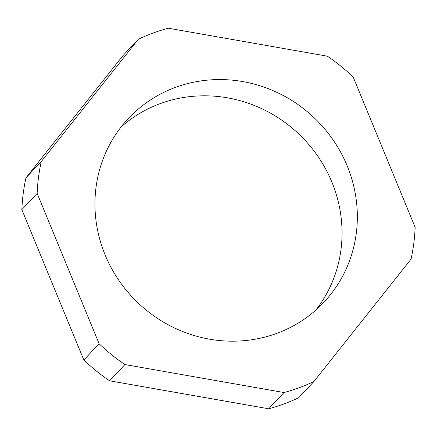 <?xml version="1.0" encoding="UTF-8"?>
<svg xmlns="http://www.w3.org/2000/svg" width="437" height="437" viewBox="0 0 437 437"><rect width="100%" height="100%" fill="white"/><g stroke="black" fill="none" stroke-linecap="round" stroke-linejoin="round"><path stroke-width="0.66" d="M105.137 254.951A134.181 127.757 43.3 0 0 323.844 302.349A134.181 127.757 43.3 0 0 313.722 117.356A134.181 127.757 43.3 0 0 128.451 118.4A134.181 127.757 43.3 0 0 105.137 254.951M284.023 392.541L124.906 364.562L109.605 380.807L268.728 408.792L284.023 392.541A193.454 184.196 43.3 0 0 313.903 381.534L411.048 259.152A193.454 184.196 43.3 0 0 415.15 227.349L353.172 76.988A193.454 184.196 43.3 0 0 327.395 56.193L168.272 28.208A193.454 184.196 43.3 0 0 138.392 39.215L41.247 161.597A193.454 184.196 43.3 0 0 37.145 193.4L99.123 343.766A193.454 184.196 43.3 0 0 124.906 364.562M109.605 380.807A193.454 184.196 -136.7 0 1 83.828 360.012L21.85 209.651A193.454 184.196 -136.7 0 1 25.952 177.848L41.247 161.597M83.828 360.012L99.123 343.766M37.145 193.4L21.85 209.651M25.952 177.848L123.097 55.466L138.392 39.215M313.903 381.534L298.608 397.785A193.454 184.196 -136.7 0 1 268.728 408.792M121.175 126.877A134.181 127.757 -136.7 0 1 298.422 133.607A134.181 127.757 -136.7 0 1 315.825 310.123"/></g></svg>

